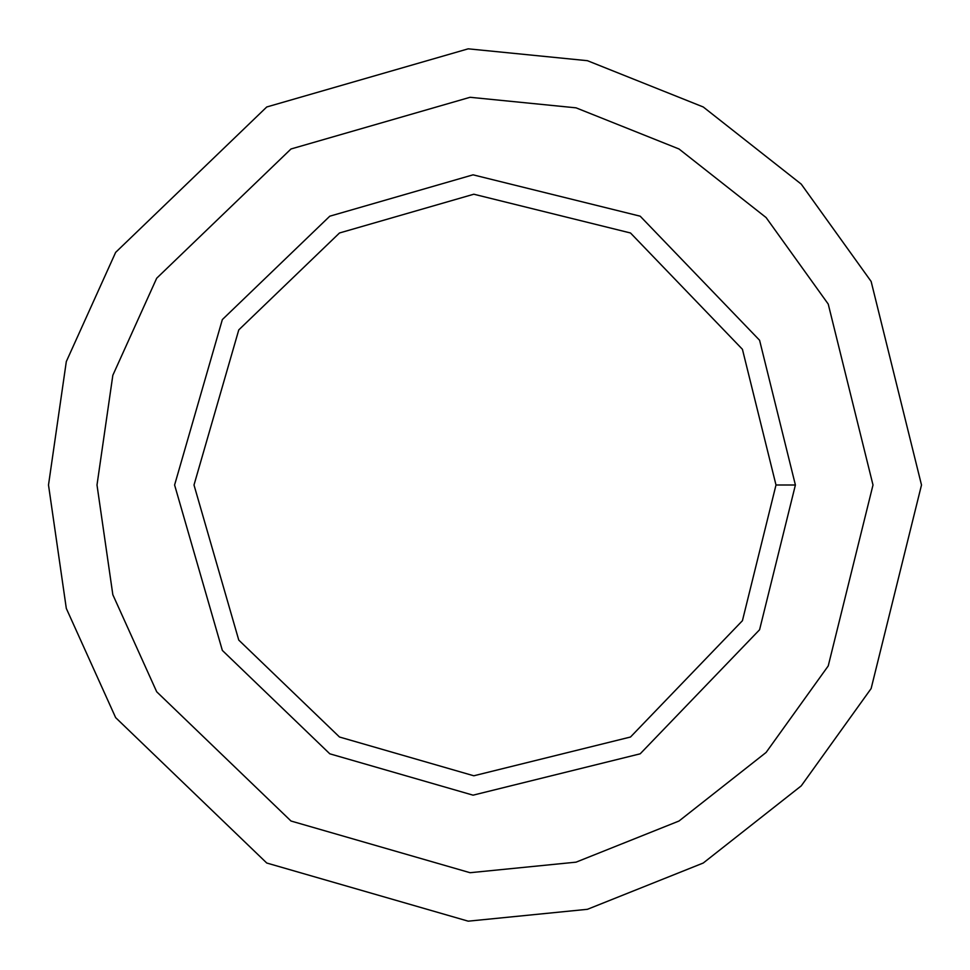 <?xml version="1.0" encoding="UTF-8"?>
<svg xmlns="http://www.w3.org/2000/svg" width="970" height="970" viewBox="0 0 970 970"><rect width="100%" height="100%" fill="white"/><g stroke="black" fill="none" stroke-linecap="round" stroke-linejoin="round"><path stroke-width="1.45" d="M266.75 863.021L115.648 717.63L66.312 608.433L48.5 485L66.312 361.567L115.648 252.37L266.75 106.979L468.207 48.827L587.444 60.698L703.25 106.979L801.244 184.13L871.133 281.445L921.5 485L871.133 688.554L801.244 785.87L703.25 863.021L587.444 909.302L468.207 921.173L266.75 863.021L115.648 717.63L66.312 608.433L48.5 485L66.312 361.567L115.648 252.37L266.75 106.979L468.207 48.827L587.444 60.698L703.25 106.979L801.244 184.13L871.133 281.445L921.5 485L871.133 688.554L801.244 785.87L703.25 863.021L587.444 909.302L468.207 921.173L266.75 863.021L115.648 717.63L66.312 608.433L48.5 485L66.312 361.567L115.648 252.37L266.75 106.979L115.648 252.37L66.312 361.567L48.5 485L66.312 608.433L115.648 717.63L266.75 863.021L468.207 921.173L587.444 909.302L703.25 863.021L801.244 785.87L871.133 688.554L921.5 485L871.133 281.445L801.244 184.13L703.25 106.979L587.444 60.698L468.207 48.827L266.75 106.979M795.4 485L776 485L742.426 620.703L630.5 737.018L473.809 775.782L339.5 737.018L238.765 640.091L194 485L238.765 329.909L339.5 232.982L473.809 194.218L630.5 232.982L742.426 349.297L776 485L795.4 485L759.583 340.252L640.2 216.189L473.057 174.83L329.8 216.189L222.348 319.579L174.6 485L222.348 650.421L329.8 753.811L473.057 795.17L640.2 753.811L759.583 629.748L795.4 485L759.583 629.748L640.2 753.811L473.057 795.17L329.8 753.811L222.348 650.421L174.6 485L222.348 319.579L329.8 216.189L473.057 174.83L640.2 216.189L759.583 340.252L795.4 485M776 485L742.426 349.297L630.5 232.982L473.809 194.218L339.5 232.982L238.765 329.909L194 485L238.765 640.091L339.5 737.018L473.809 775.782L630.5 737.018L742.426 620.703L776 485M873 485L828.235 304.071L766.106 217.559L679 148.98L576.059 107.84L470.074 97.291L291 148.98L156.691 278.22L112.835 375.281L97 485L112.835 594.719L156.691 691.78L291 821.02L470.074 872.709L576.059 862.16L679 821.02L766.106 752.441L828.235 665.929L873 485L828.235 665.929L766.106 752.441L679 821.02L576.059 862.16L470.074 872.709L291 821.02L156.691 691.78L112.835 594.719L97 485L112.835 375.281L156.691 278.22L291 148.98L470.074 97.291L576.059 107.84L679 148.98L766.106 217.559L828.235 304.071L873 485M329.8 753.811L222.348 650.421L174.6 485L222.348 319.579L329.8 216.189M291 821.02L156.691 691.78L112.835 594.719L97 485L112.835 375.281L156.691 278.22L291 148.98"/></g></svg>

